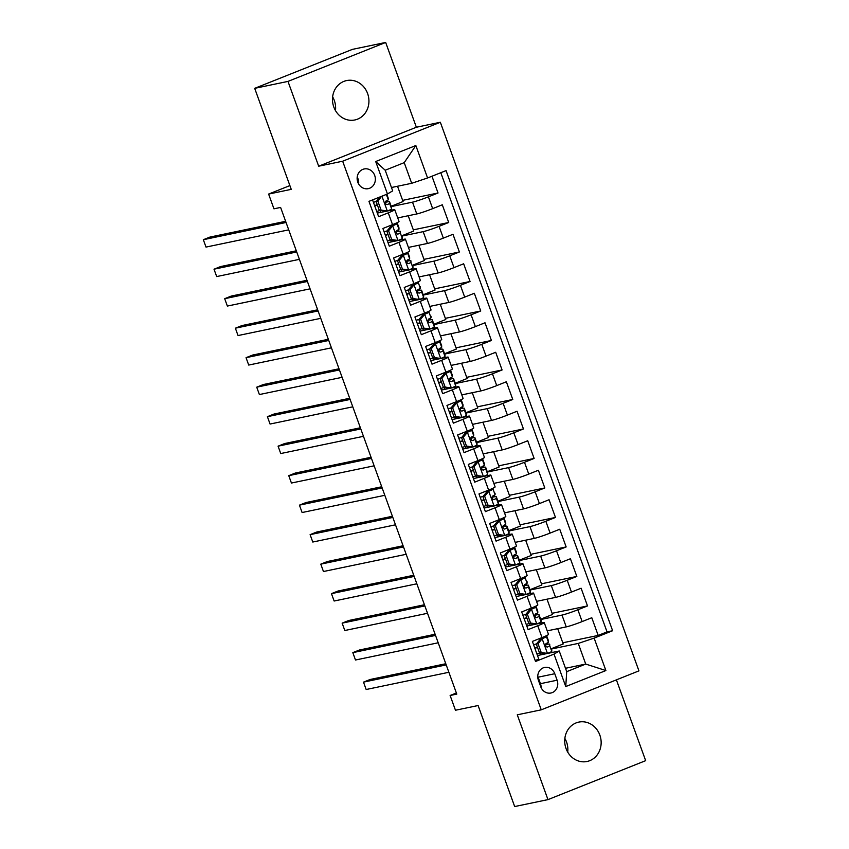 <?xml version="1.0" encoding="UTF-8"?>
<svg xmlns="http://www.w3.org/2000/svg" width="849" height="849" viewBox="0 0 849 849"><rect width="100%" height="100%" fill="white"/><g stroke="black" fill="none" stroke-linecap="round" stroke-linejoin="round"><path stroke-width="1.27" d="M333.806 107.006A20.121 18.137 78.2 0 0 354.808 119.974A20.121 18.137 78.2 0 0 367.606 93.539A20.121 18.137 78.2 0 0 346.604 80.57A20.121 18.137 78.2 0 0 333.806 107.006M332.628 96.882A20.121 18.137 -101.8 0 1 334.304 100.469A20.121 18.137 -101.8 0 1 335.482 110.593M566.039 748.531A20.121 18.137 78.2 0 0 587.041 761.489A20.121 18.137 78.2 0 0 599.829 735.054A20.121 18.137 78.2 0 0 578.838 722.096A20.121 18.137 78.2 0 0 566.039 748.531M564.861 738.407A20.121 18.137 -101.8 0 1 566.538 741.994A20.121 18.137 -101.8 0 1 567.716 752.118M357.79 182.174A10.061 9.074 78.2 0 0 368.296 188.658A10.061 9.074 78.2 0 0 374.696 175.435A10.061 9.074 78.2 0 0 364.189 168.962A10.061 9.074 78.2 0 0 357.79 182.174M358.628 183.968A10.061 9.074 78.2 0 0 358.045 178.906A10.061 9.074 78.2 0 0 357.206 177.112M385.669 42.45L352.377 49.38L254.689 88.338L287.981 81.408L318.683 166.202L342.656 161.214L440.344 122.256L416.371 127.244L385.669 42.45L287.981 81.408M342.656 161.214L541.248 709.828L638.936 670.869L440.344 122.256M541.248 709.828L517.274 714.816L547.966 799.62L645.664 760.662L616.406 679.858M547.966 799.62L514.674 806.55L478.104 705.53L455.467 710.242L450.119 695.49L456.783 694.111L280.605 207.432L273.951 208.822L268.613 194.071L291.249 189.359L254.689 88.338M372.552 199.918L378.622 216.686L388.258 212.844L392.535 224.645A12.576 0.849 -19.9 0 0 399.03 221.472L394.753 209.671A12.576 0.849 160.1 0 1 388.258 212.844M392.535 224.645L382.888 228.487L389.298 246.178L398.934 242.336L403.211 254.138A12.576 0.849 -19.9 0 0 409.706 250.964L405.429 239.163A12.576 0.849 160.1 0 1 398.934 242.336M403.211 254.138L393.575 257.979L399.975 275.681L409.611 271.829L413.887 283.63A12.576 0.849 -19.9 0 0 420.382 280.457L416.116 268.666A12.576 0.849 160.1 0 1 409.611 271.829M413.887 283.63L404.251 287.471L410.651 305.173L420.287 301.331L424.564 313.122A12.576 0.849 -19.9 0 0 431.059 309.959L426.792 298.158A12.576 0.849 160.1 0 1 420.287 301.331M424.564 313.122L414.928 316.974L421.327 334.665L430.963 330.823L435.24 342.625A12.576 0.849 -19.9 0 0 441.735 339.451L437.468 327.65A12.576 0.849 160.1 0 1 430.963 330.823M435.24 342.625L425.604 346.466L432.003 364.157L441.65 360.316L445.916 372.117A12.576 0.849 -19.9 0 0 452.411 368.944L448.145 357.142A12.576 0.849 160.1 0 1 441.65 360.316M445.916 372.117L436.28 375.958L442.69 393.66L452.326 389.818L456.592 401.609A12.576 0.849 -19.9 0 0 463.087 398.436L458.821 386.645A12.576 0.849 160.1 0 1 452.326 389.818M456.592 401.609L446.956 405.451L453.366 423.152L463.002 419.31L467.268 431.112A12.576 0.849 -19.9 0 0 473.763 427.938L469.497 416.137A12.576 0.849 160.1 0 1 463.002 419.31M467.268 431.112L457.632 434.953L464.042 452.644L473.678 448.803L477.945 460.604A12.576 0.849 -19.9 0 0 484.45 457.431L480.173 445.629A12.576 0.849 160.1 0 1 473.678 448.803M477.945 460.604L468.308 464.445L474.718 482.147L484.354 478.295L488.621 490.096A12.576 0.849 -19.9 0 0 495.126 486.923L490.849 475.132A12.576 0.849 160.1 0 1 484.354 478.295M488.621 490.096L478.985 493.938L485.395 511.639L495.031 507.798L499.297 519.599A12.576 0.849 -19.9 0 0 505.802 516.425L501.526 504.624A12.576 0.849 160.1 0 1 495.031 507.798M499.297 519.599L489.661 523.44L496.071 541.131L505.707 537.29L509.984 549.091A12.576 0.849 -19.9 0 0 516.479 545.918L512.202 534.117A12.576 0.849 160.1 0 1 505.707 537.29M509.984 549.091L500.337 552.932L506.747 570.634L516.383 566.782L520.66 578.583A12.576 0.849 -19.9 0 0 527.155 575.41L522.888 563.619A12.576 0.849 160.1 0 1 516.383 566.782M520.66 578.583L511.024 582.425L517.423 600.126L527.059 596.285L531.336 608.075A12.576 0.849 -19.9 0 0 537.831 604.913L533.565 593.111A12.576 0.849 160.1 0 1 527.059 596.285M531.336 608.075L521.7 611.927L528.099 629.618L537.735 625.777A12.576 0.849 -19.9 0 0 544.241 622.604A12.576 0.849 -19.9 0 0 542.978 622.678L526.804 626.042M547.223 630.849L566.251 626.891A12.576 0.849 -19.9 0 0 582.149 621.574L591.785 617.732L598.184 635.423L562.791 642.799M540.76 619.515L561.985 615.09A12.576 0.849 -19.9 0 0 577.872 609.773L587.508 605.931L552.115 613.296M587.508 605.931L581.109 588.23L571.462 592.071A12.576 0.849 -19.9 0 1 555.575 597.399L536.547 601.357M525.871 571.865L544.899 567.896A12.576 0.849 -19.9 0 0 560.786 562.579L570.422 558.738L576.832 576.439L541.439 583.804M515.194 542.373L534.223 538.404A12.576 0.849 -19.9 0 0 550.11 533.087L559.746 529.245L566.156 546.936L530.763 554.312M504.518 512.87L523.546 508.912A12.576 0.849 -19.9 0 0 539.433 503.595L549.07 499.743L555.479 517.444L520.087 524.809M493.842 483.378L512.87 479.42A12.576 0.849 -19.9 0 0 528.757 474.092L538.393 470.25L544.803 487.952L509.411 495.317M483.166 453.886L502.194 449.917A12.576 0.849 -19.9 0 0 518.081 444.6L527.717 440.758L534.127 458.449L498.734 465.825M472.479 424.383L491.518 420.425A12.576 0.849 -19.9 0 0 507.405 415.108L517.041 411.256L523.451 428.957L488.058 436.322M461.803 394.891L480.842 390.933A12.576 0.849 -19.9 0 0 496.729 385.605L506.365 381.763L512.775 399.465L477.371 406.83M451.127 365.399L470.166 361.43A12.576 0.849 -19.9 0 0 486.053 356.113L495.689 352.271L502.088 369.962L466.695 377.338M440.451 335.896L459.479 331.938A12.576 0.849 -19.9 0 0 475.376 326.621L485.012 322.779L491.412 340.47L456.019 347.846M429.774 306.404L448.803 302.446A12.576 0.849 -19.9 0 0 464.69 297.118L474.336 293.276L480.736 310.978L445.343 318.343M419.098 276.912L438.126 272.943A12.576 0.849 -19.9 0 0 454.013 267.626L463.65 263.784L470.059 281.486L434.667 288.851M408.422 247.42L427.45 243.451A12.576 0.849 -19.9 0 0 443.337 238.134L452.973 234.292L459.383 251.983L423.991 259.359M397.746 217.917L416.774 213.959A12.576 0.849 -19.9 0 0 432.661 208.642L442.297 204.789L448.707 222.491L413.314 229.856M394.753 209.671A12.576 0.849 160.1 0 0 393.49 209.735L377.327 213.11M405.429 239.163A12.576 0.849 160.1 0 0 404.166 239.238L388.004 242.602M416.116 268.666A12.576 0.849 160.1 0 0 414.843 268.73L398.68 272.094M426.792 298.158A12.576 0.849 160.1 0 0 425.529 298.222L409.356 301.597M437.468 327.65A12.576 0.849 160.1 0 0 436.206 327.725L420.032 331.089M448.145 357.142A12.576 0.849 160.1 0 0 446.882 357.217L430.708 360.581M458.821 386.645A12.576 0.849 160.1 0 0 457.558 386.709L441.395 390.073M469.497 416.137A12.576 0.849 160.1 0 0 468.234 416.212L452.071 419.576M480.173 445.629A12.576 0.849 160.1 0 0 478.91 445.704L462.747 449.068M490.849 475.132A12.576 0.849 160.1 0 0 489.586 475.196L473.424 478.56M501.526 504.624A12.576 0.849 160.1 0 0 500.263 504.688L484.1 508.063M512.202 534.117A12.576 0.849 160.1 0 0 510.939 534.191L494.776 537.555M522.888 563.619A12.576 0.849 160.1 0 0 521.615 563.683L505.452 567.047M533.565 593.111A12.576 0.849 160.1 0 0 532.291 593.175L516.128 596.55M557.114 680.208L554.768 673.724A9.742 8.787 78.2 0 0 544.591 667.441A9.742 8.787 78.2 0 0 538.393 680.251L540.749 686.735A9.742 8.787 78.2 0 0 550.916 693.017A9.742 8.787 78.2 0 0 557.114 680.208L540.463 683.678L538.117 677.184A9.742 8.787 78.2 0 0 537.757 676.313M391.463 187.512L411.691 183.299L404.22 162.647L385.202 170.235L392.684 190.876L387.452 193.975L368.965 201.351L535.528 661.477L554.015 654.112L559.247 651.003L537.481 655.534M387.452 193.975L375.704 161.533L415.84 145.529L427.578 177.972L446.065 170.607L612.628 630.733L594.141 638.108L605.889 670.551L565.752 686.554L554.015 654.112M391.272 206.583L412.508 202.158L416.774 213.959M380.692 212.409L380.034 210.584M401.959 236.075L423.184 231.65L427.45 243.451M391.368 241.901L390.71 240.076M412.635 265.567L433.86 261.152L438.126 272.943M402.044 271.393L401.386 269.568M423.311 295.07L444.536 290.645L448.803 302.446M412.72 300.896L412.062 299.071M433.988 324.562L455.213 320.137L459.479 331.938M423.396 330.388L422.738 328.563M444.664 354.054L465.889 349.639L470.166 361.43M434.083 359.88L433.414 358.055M455.34 383.546L476.565 379.132L480.842 390.933M444.759 389.373L444.091 387.547M466.016 413.049L487.241 408.624L491.518 420.425M455.435 418.875L454.767 417.05M476.692 442.541L497.917 438.126L502.194 449.917M466.112 448.368L465.454 446.542M487.368 472.033L508.593 467.619L512.87 479.42M476.788 477.86L476.13 476.034M498.045 501.536L519.28 497.111L523.546 508.912M487.464 507.362L486.806 505.537M508.721 531.028L529.956 526.603L534.223 538.404M498.14 536.855L497.482 535.029M519.408 560.52L540.633 556.106L544.899 567.896M508.816 566.347L508.158 564.521M530.084 590.023L551.309 585.598L555.575 597.399M519.492 595.849L518.835 594.024M530.169 625.342L529.511 623.516M598.184 635.423L607.035 631.9L440.801 172.708M412.508 202.158A12.576 0.849 160.1 0 0 428.395 196.841L438.031 192.999L431.961 176.231M448.707 222.491L439.071 226.333A12.576 0.849 160.1 0 1 423.184 231.65M459.383 251.983L449.747 255.825A12.576 0.849 160.1 0 1 433.86 261.152M470.059 281.486L460.423 285.328A12.576 0.849 160.1 0 1 444.536 290.645M480.736 310.978L471.099 314.82A12.576 0.849 160.1 0 1 455.213 320.137M491.412 340.47L481.776 344.312A12.576 0.849 160.1 0 1 465.889 349.639M502.088 369.962L492.452 373.815A12.576 0.849 160.1 0 1 476.565 379.132M512.775 399.465L503.128 403.307A12.576 0.849 160.1 0 1 487.241 408.624M523.451 428.957L513.815 432.799A12.576 0.849 160.1 0 1 497.917 438.126M534.127 458.449L524.491 462.291A12.576 0.849 160.1 0 1 508.593 467.619M544.803 487.952L535.167 491.794A12.576 0.849 160.1 0 1 519.28 497.111M555.479 517.444L545.843 521.286A12.576 0.849 160.1 0 1 529.956 526.603M566.156 546.936L556.519 550.778A12.576 0.849 160.1 0 1 540.633 556.106M576.832 576.439L567.196 580.281A12.576 0.849 160.1 0 1 551.309 585.598M535.188 660.543L538.775 659.111L532.376 641.419L542.012 637.578A12.576 0.849 -19.9 0 0 548.507 634.405L544.241 622.604M559.247 651.003L566.718 671.655L585.725 664.067L578.254 643.425L594.141 638.108M565.498 668.28L585.725 664.067L605.889 670.551M551.436 649.007L578.254 643.425M540.845 654.834L540.187 653.008M289.891 185.591L268.613 194.071M456.38 692.996L450.119 695.49M607.035 631.9L612.628 630.733M557.687 628.674L563.216 643.966L551.33 648.71M548.051 644.221L547.552 642.831M438.031 192.999L402.638 200.364M547.011 599.182L552.54 614.464L540.643 619.208M537.375 614.729L536.876 613.339M526.698 585.237L526.2 583.847M536.324 569.69L541.864 584.972L529.967 589.715M516.022 555.745L515.523 554.344M525.648 540.187L531.187 555.479L519.291 560.223M505.346 526.242L504.837 524.852M514.972 510.695L520.511 525.987L508.615 530.721M494.67 496.75L494.16 495.36M504.295 481.203L509.835 496.485L497.938 501.228M483.994 467.258L483.484 465.868M493.619 451.7L499.159 466.992L487.262 471.736M473.317 437.755L472.808 436.365M482.943 422.208L488.472 437.5L476.586 442.244M462.641 408.263L462.132 406.873M472.267 392.716L477.796 407.998L465.91 412.741M451.955 378.771L451.456 377.381M461.591 363.223L467.12 378.505L455.234 383.249M441.278 349.268L440.78 347.878M450.915 333.721L456.444 349.013L444.558 353.757M430.602 319.776L430.103 318.386M440.238 304.229L445.767 319.511L433.881 324.254M419.926 290.284L419.427 288.893M429.562 274.736L435.091 290.018L423.195 294.762M409.25 260.792L408.751 259.391M418.875 245.234L424.415 260.526L412.518 265.27M398.574 231.289L398.075 229.899M408.199 215.742L413.739 231.034L401.842 235.767M387.897 201.797L387.388 200.406M397.523 186.249L403.063 201.531L391.166 206.275M427.578 177.972L411.691 183.299M566.718 671.655L565.752 686.554M375.704 161.533L385.202 170.235M415.84 145.529L404.22 162.647M541.11 687.616A9.742 8.787 78.2 0 0 540.463 683.678M318.683 166.202L416.371 127.244M538.043 643.712L536.313 644.073L540.526 639.021L542.256 638.66L538.043 643.712L541.248 652.563L547.594 653.401A8.331 0.562 -19.9 0 0 551.776 651.363L551.744 649.878A24.048 1.634 -19.9 0 0 551.733 649.846A24.048 1.634 -19.9 0 0 551.723 649.814M547.594 653.401L539.518 652.923L541.248 652.563M539.9 652.977A19.962 1.358 -19.9 0 0 536.897 653.921M540.526 639.021L542.575 637.344M542.256 638.66A8.331 0.562 -19.9 0 0 546.427 636.623L546.416 635.699M536.313 644.073L539.518 652.923M445.789 663.738L370.1 679.497L363.499 682.129L446.213 664.905M363.499 682.129L366.163 689.505L448.877 672.281M548.433 640.74L546.576 635.614L548.422 640.698A24.048 1.634 160.1 0 1 548.422 640.698A24.048 1.634 160.1 0 1 548.433 640.74L548.465 642.226A8.331 0.562 160.1 0 1 546.098 643.51C544.708 645.452 545.143 646.63 547.382 647.044A8.331 0.562 -19.9 0 0 549.738 645.76L549.717 644.274A24.048 1.634 -19.9 0 0 549.706 644.242A24.048 1.634 -19.9 0 0 545.196 644.869M537.428 647.161A24.048 1.634 -19.9 0 0 534.764 648.031M534.87 648.318A19.962 1.358 160.1 0 1 537.544 647.469M545.217 645.527A19.962 1.358 160.1 0 1 545.865 645.633A19.962 1.358 160.1 0 1 545.875 645.664L545.886 646.726M536.494 643.86A19.962 1.358 -19.9 0 0 533.586 644.773M527.367 614.22L525.637 614.58L529.744 609.646L531.58 609.158L527.367 614.22L530.572 623.06L536.918 623.909A8.331 0.562 -19.9 0 0 541.089 621.871L541.068 620.386A24.048 1.634 -19.9 0 0 541.057 620.354A24.048 1.634 -19.9 0 0 541.036 620.311M536.918 623.909L535.029 624.248L528.842 623.421L530.572 623.06M529.224 623.474A19.962 1.358 -19.9 0 0 526.221 624.429M529.85 609.518L531.899 607.852M531.58 609.158A8.331 0.562 -19.9 0 0 535.751 607.131L535.74 606.197M525.637 614.58L528.842 623.421M435.113 634.245L359.424 650.005L352.823 652.637L435.537 635.413M352.823 652.637L355.487 660.013L438.201 642.789M537.735 611.174A24.048 1.634 160.1 0 1 537.746 611.206L537.788 612.734A8.331 0.562 160.1 0 1 535.422 614.007C534.032 615.949 534.456 617.138 536.706 617.552A8.331 0.562 -19.9 0 0 539.062 616.268L539.041 614.782A24.048 1.634 -19.9 0 0 539.03 614.74A24.048 1.634 -19.9 0 0 534.52 615.376M526.751 617.669A24.048 1.634 -19.9 0 0 524.088 618.539M535.899 606.122L537.757 611.238A24.048 1.634 160.1 0 1 537.757 611.238L535.91 606.122M524.194 618.825A19.962 1.358 160.1 0 1 526.868 617.976M534.541 616.024A19.962 1.358 160.1 0 1 535.188 616.141A19.962 1.358 160.1 0 1 535.188 616.162L535.21 617.234M525.818 614.358A19.962 1.358 -19.9 0 0 522.91 615.281M516.691 584.717L514.961 585.078L519.174 580.026L520.904 579.665L516.691 584.717L519.896 593.568L526.242 594.417A8.331 0.562 -19.9 0 0 530.413 592.379L530.392 590.893A24.048 1.634 -19.9 0 0 530.381 590.851A24.048 1.634 -19.9 0 0 530.36 590.819M526.242 594.417L524.353 594.756L518.166 593.929L519.896 593.568M518.548 593.982A19.962 1.358 -19.9 0 0 515.545 594.926M519.174 580.026L521.222 578.36M520.904 579.665A8.331 0.562 -19.9 0 0 525.075 577.628L525.064 576.704M514.961 585.078L518.166 593.929M424.436 604.753L348.737 620.513L342.136 623.145L424.861 605.921M342.136 623.145L344.811 630.51L427.525 613.296M527.049 581.671A24.048 1.634 160.1 0 1 527.07 581.714L527.102 583.231A8.331 0.562 160.1 0 1 524.746 584.515C523.355 586.457 523.78 587.635 526.03 588.049A8.331 0.562 -19.9 0 0 528.386 586.776L528.365 585.29A24.048 1.634 -19.9 0 0 528.354 585.248A24.048 1.634 -19.9 0 0 523.844 585.874M516.075 588.166A24.048 1.634 -19.9 0 0 513.412 589.036M513.518 589.323A19.962 1.358 160.1 0 1 516.192 588.474M523.865 586.532A19.962 1.358 160.1 0 1 524.512 586.638A19.962 1.358 160.1 0 1 524.512 586.67L524.533 587.731M515.141 584.865A19.962 1.358 -19.9 0 0 512.234 585.789M506.015 555.225L504.285 555.586L508.498 550.534L510.228 550.173L506.015 555.225L509.22 564.076L515.566 564.914A8.331 0.562 -19.9 0 0 519.737 562.887L519.715 561.391A24.048 1.634 -19.9 0 0 519.705 561.359A24.048 1.634 -19.9 0 0 519.684 561.327L517.678 555.755A24.048 1.634 -19.9 0 0 517.678 555.755A24.048 1.634 -19.9 0 0 513.167 556.382M515.566 564.914L507.479 564.436L509.22 564.076M507.861 564.489A19.962 1.358 -19.9 0 0 504.868 565.434M508.498 550.534L510.546 548.857M510.228 550.173A8.331 0.562 -19.9 0 0 514.398 548.136L514.388 547.212M504.285 555.586L507.479 564.436M413.76 575.251L338.061 591.01L331.46 593.642L414.185 576.418M331.46 593.642L334.135 601.018L416.848 583.794M505.399 558.674A24.048 1.634 -19.9 0 0 502.735 559.544M516.372 552.179A24.048 1.634 160.1 0 1 516.394 552.211A24.048 1.634 160.1 0 1 516.404 552.253L516.425 553.739A8.331 0.562 160.1 0 1 514.069 555.023C512.679 556.965 513.104 558.143 515.354 558.557A8.331 0.562 -19.9 0 0 517.71 557.284L517.688 555.787L519.715 561.391M502.841 559.831A19.962 1.358 160.1 0 1 505.505 558.982M513.189 557.04A19.962 1.358 160.1 0 1 513.836 557.146A19.962 1.358 160.1 0 1 513.836 557.177L513.857 558.239M504.465 555.373A19.962 1.358 -19.9 0 0 501.557 556.286M495.338 525.733L493.609 526.093L497.811 521.031L499.552 520.67L495.338 525.733L498.543 534.583L504.89 535.422A8.331 0.562 -19.9 0 0 509.06 533.384L509.039 531.899A24.048 1.634 -19.9 0 0 509.029 531.867A24.048 1.634 -19.9 0 0 509.007 531.824L507.002 526.263A24.048 1.634 -19.9 0 0 507.002 526.263A24.048 1.634 -19.9 0 0 502.491 526.889M504.89 535.422L503.149 535.783L496.803 534.944L498.543 534.583M497.185 534.987A19.962 1.358 -19.9 0 0 494.192 535.942M497.811 521.031L499.87 519.365M499.552 520.67A8.331 0.562 -19.9 0 0 503.722 518.643L503.712 517.71M493.609 526.093L496.803 534.944M403.084 545.758L327.385 561.518L320.784 564.15L403.508 546.926M320.784 564.15L323.458 571.526L406.172 554.301M494.723 529.182A24.048 1.634 -19.9 0 0 492.059 530.052M505.696 522.687A24.048 1.634 160.1 0 1 505.717 522.719A24.048 1.634 160.1 0 1 505.728 522.761L505.749 524.247A8.331 0.562 160.1 0 1 503.393 525.52C502.003 527.473 502.428 528.651 504.677 529.065A8.331 0.562 -19.9 0 0 507.033 527.781L507.002 526.295L509.039 531.899M492.165 530.338A19.962 1.358 160.1 0 1 494.829 529.489M502.512 527.537A19.962 1.358 160.1 0 1 503.16 527.654A19.962 1.358 160.1 0 1 503.16 527.685L503.181 528.747M493.778 525.881A19.962 1.358 -19.9 0 0 490.881 526.794M484.662 496.23L482.922 496.591L487.135 491.539L488.875 491.178L484.662 496.23L487.857 505.081L494.214 505.93A8.331 0.562 -19.9 0 0 498.384 503.892L498.352 502.406A24.048 1.634 -19.9 0 0 498.352 502.364A24.048 1.634 -19.9 0 0 498.331 502.332M494.214 505.93L492.473 506.291L486.127 505.442L487.857 505.081M486.509 505.495A19.962 1.358 -19.9 0 0 483.516 506.439M487.135 491.539L489.194 489.873M488.875 491.178A8.331 0.562 -19.9 0 0 493.046 489.141L493.025 488.217M482.922 496.591L486.127 505.442M392.408 516.266L316.709 532.026L310.108 534.658L392.822 517.434M310.108 534.658L312.782 542.033L395.496 524.809M495.052 493.258L495.041 493.227A24.048 1.634 160.1 0 1 495.041 493.227A24.048 1.634 160.1 0 1 495.052 493.258L495.073 494.744A8.331 0.562 160.1 0 1 492.717 496.028C491.327 497.97 491.751 499.148 494.001 499.573A8.331 0.562 -19.9 0 0 496.357 498.289L496.325 496.803A24.048 1.634 -19.9 0 0 496.325 496.761A24.048 1.634 -19.9 0 0 491.815 497.387M484.047 499.69A24.048 1.634 -19.9 0 0 481.383 500.56M481.489 500.836A19.962 1.358 160.1 0 1 484.153 499.987M491.836 498.045A19.962 1.358 160.1 0 1 492.484 498.151A19.962 1.358 160.1 0 1 492.484 498.183L492.505 499.254M483.102 496.378A19.962 1.358 -19.9 0 0 480.205 497.302M473.986 466.738L472.246 467.099L476.459 462.047L478.189 461.686L473.986 466.738L477.18 475.589L483.537 476.438A8.331 0.562 -19.9 0 0 487.708 474.4L487.676 472.914A24.048 1.634 -19.9 0 0 487.676 472.872A24.048 1.634 -19.9 0 0 487.655 472.84M483.537 476.438L475.451 475.949L477.18 475.589M475.833 476.002A19.962 1.358 -19.9 0 0 472.84 476.947M476.459 462.047L478.518 460.381M478.189 461.686A8.331 0.562 -19.9 0 0 482.37 459.649L482.349 458.725M472.246 467.099L475.451 475.949M381.721 486.764L306.033 502.523L299.432 505.155L382.146 487.942M299.432 505.155L302.106 512.531L384.82 495.307M484.376 463.766L482.519 458.64L484.365 463.724A24.048 1.634 160.1 0 1 484.365 463.724A24.048 1.634 160.1 0 1 484.376 463.766L484.397 465.252A8.331 0.562 160.1 0 1 482.041 466.536C480.651 468.478 481.075 469.656 483.314 470.07A8.331 0.562 -19.9 0 0 485.681 468.797L485.649 467.3A24.048 1.634 -19.9 0 0 485.649 467.268A24.048 1.634 -19.9 0 0 481.139 467.895M473.371 470.187A24.048 1.634 -19.9 0 0 470.707 471.057M470.813 471.344A19.962 1.358 160.1 0 1 473.477 470.495M481.15 468.552A19.962 1.358 160.1 0 1 481.797 468.659A19.962 1.358 160.1 0 1 481.808 468.69L481.829 469.752M472.426 466.886A19.962 1.358 -19.9 0 0 469.529 467.81M463.299 437.246L461.569 437.606L465.677 432.672L467.512 432.194L463.299 437.246L466.504 446.096L472.851 446.935A8.331 0.562 -19.9 0 0 477.032 444.897L477 443.411A24.048 1.634 -19.9 0 0 477 443.38A24.048 1.634 -19.9 0 0 476.979 443.348M472.851 446.935L471.121 447.296L464.774 446.457L466.504 446.096M465.156 446.5A19.962 1.358 -19.9 0 0 462.164 447.455M465.783 432.555L467.831 430.878M467.512 432.194A8.331 0.562 -19.9 0 0 471.694 430.156L471.673 429.223M461.569 437.606L464.774 446.457M371.045 457.271L295.356 473.031L288.756 475.663L371.469 458.439M288.756 475.663L291.43 483.039L374.144 465.814M473.689 434.274L471.842 429.148L473.689 434.232A24.048 1.634 160.1 0 1 473.689 434.232A24.048 1.634 160.1 0 1 473.689 434.274L473.721 435.76A8.331 0.562 160.1 0 1 471.365 437.033C469.975 438.986 470.399 440.164 472.638 440.578A8.331 0.562 -19.9 0 0 475.005 439.294L474.973 437.808A24.048 1.634 -19.9 0 0 474.973 437.776A24.048 1.634 -19.9 0 0 470.463 438.402M462.694 440.695A24.048 1.634 -19.9 0 0 460.031 441.565M460.126 441.851A19.962 1.358 160.1 0 1 462.801 441.002M470.473 439.06A19.962 1.358 160.1 0 1 471.121 439.166A19.962 1.358 160.1 0 1 471.131 439.198L471.153 440.26M461.75 437.394A19.962 1.358 -19.9 0 0 458.853 438.307M452.623 407.753L450.893 408.114L455 403.179L456.836 402.691L452.623 407.753L455.828 416.594L462.174 417.443A8.331 0.562 -19.9 0 0 466.356 415.405L466.324 413.919A24.048 1.634 -19.9 0 0 466.324 413.877A24.048 1.634 -19.9 0 0 466.303 413.845M462.174 417.443L460.285 417.782L454.098 416.955L455.828 416.594M454.48 417.008A19.962 1.358 -19.9 0 0 451.477 417.952M455.106 403.052L457.155 401.386M456.836 402.691A8.331 0.562 -19.9 0 0 461.018 400.654L460.996 399.73M450.893 408.114L454.098 416.955M360.369 427.779L284.68 443.539L278.079 446.171L360.793 428.947M278.079 446.171L280.743 453.546L363.468 436.322M462.992 404.708A24.048 1.634 160.1 0 1 463.013 404.74L463.045 406.268A8.331 0.562 160.1 0 1 460.689 407.541C459.298 409.483 459.723 410.661 461.962 411.086A8.331 0.562 -19.9 0 0 464.329 409.802L464.297 408.316A24.048 1.634 -19.9 0 0 464.286 408.273A24.048 1.634 -19.9 0 0 459.787 408.9M452.018 411.203A24.048 1.634 -19.9 0 0 449.354 412.073M463.013 404.74A24.048 1.634 160.1 0 1 463.013 404.771L461.166 399.656L463.013 404.771M449.45 412.349A19.962 1.358 160.1 0 1 452.124 411.51M459.797 409.558A19.962 1.358 160.1 0 1 460.445 409.664A19.962 1.358 160.1 0 1 460.455 409.696L460.476 410.767M451.074 407.891A19.962 1.358 -19.9 0 0 448.176 408.815M441.947 378.251L440.217 378.612L444.43 373.56L446.16 373.199L441.947 378.251L445.152 387.102L451.498 387.951A8.331 0.562 -19.9 0 0 455.68 385.913L455.648 384.427A24.048 1.634 -19.9 0 0 455.637 384.385A24.048 1.634 -19.9 0 0 455.626 384.353M451.498 387.951L449.609 388.29L443.422 387.462L445.152 387.102M443.804 387.515A19.962 1.358 -19.9 0 0 440.801 388.46M444.43 373.56L446.478 371.894M446.16 373.199A8.331 0.562 -19.9 0 0 450.341 371.162L450.32 370.238M440.217 378.612L443.422 387.462M349.692 398.277L274.004 414.047L267.403 416.679L350.117 399.454M267.403 416.679L270.067 424.044L352.791 406.82M452.315 375.205A24.048 1.634 160.1 0 1 452.337 375.247L452.368 376.765A8.331 0.562 160.1 0 1 450.002 378.049C448.622 379.991 449.047 381.169 451.286 381.583A8.331 0.562 -19.9 0 0 453.653 380.31L453.621 378.824A24.048 1.634 -19.9 0 0 453.61 378.781A24.048 1.634 -19.9 0 0 449.1 379.407M441.331 381.7A24.048 1.634 -19.9 0 0 438.678 382.57M452.337 375.247A24.048 1.634 160.1 0 1 452.337 375.279L450.49 370.153L452.337 375.279M438.774 382.857A19.962 1.358 160.1 0 1 441.448 382.008M449.121 380.065A19.962 1.358 160.1 0 1 449.768 380.172A19.962 1.358 160.1 0 1 449.779 380.203L449.8 381.265M440.398 378.399A19.962 1.358 -19.9 0 0 437.49 379.323M431.271 348.759L429.541 349.119L433.754 344.068L435.484 343.707L431.271 348.759L434.476 357.609L440.822 358.448A8.331 0.562 -19.9 0 0 445.003 356.421L444.972 354.924A24.048 1.634 -19.9 0 0 444.961 354.893A24.048 1.634 -19.9 0 0 444.95 354.861M440.822 358.448L439.092 358.809L432.746 357.97L434.476 357.609M433.128 358.023A19.962 1.358 -19.9 0 0 430.125 358.968M433.754 344.068L435.802 342.391M435.484 343.707A8.331 0.562 -19.9 0 0 439.665 341.669L439.644 340.746M429.541 349.119L432.746 357.97M339.016 368.784L263.328 384.544L256.727 387.176L339.441 369.952M256.727 387.176L259.391 394.552L342.115 377.327M441.639 345.713A24.048 1.634 160.1 0 1 441.66 345.745A24.048 1.634 160.1 0 1 441.66 345.787L441.692 347.273A8.331 0.562 160.1 0 1 439.326 348.557C437.935 350.499 438.371 351.677 440.61 352.091A8.331 0.562 -19.9 0 0 442.966 350.807L442.945 349.321A24.048 1.634 -19.9 0 0 442.934 349.289A24.048 1.634 -19.9 0 0 438.424 349.915M430.655 352.208A24.048 1.634 -19.9 0 0 427.992 353.078M428.098 353.364A19.962 1.358 160.1 0 1 430.772 352.515M438.445 350.573A19.962 1.358 160.1 0 1 439.092 350.679A19.962 1.358 160.1 0 1 439.103 350.711L439.113 351.773M429.721 348.907A19.962 1.358 -19.9 0 0 426.814 349.82M420.595 319.266L418.865 319.627L422.972 314.692L424.808 314.204L420.595 319.266L423.8 328.107L430.146 328.956A8.331 0.562 -19.9 0 0 434.327 326.918L434.295 325.432A24.048 1.634 -19.9 0 0 434.285 325.4A24.048 1.634 -19.9 0 0 434.274 325.358L432.258 319.786A24.048 1.634 -19.9 0 0 432.258 319.786A24.048 1.634 -19.9 0 0 427.747 320.423M430.146 328.956L428.257 329.295L422.07 328.467L423.8 328.107M422.452 328.521A19.962 1.358 -19.9 0 0 419.448 329.476M423.078 314.565L425.126 312.899M424.808 314.204A8.331 0.562 -19.9 0 0 428.978 312.177L428.968 311.243M418.865 319.627L422.07 328.467M328.34 339.292L252.652 355.052L246.051 357.684L328.765 340.46M246.051 357.684L248.715 365.059L331.428 347.835M419.979 322.716A24.048 1.634 -19.9 0 0 417.315 323.586M430.963 316.221A24.048 1.634 160.1 0 1 430.974 316.252A24.048 1.634 160.1 0 1 430.984 316.284L431.016 317.781A8.331 0.562 160.1 0 1 428.649 319.054C427.259 320.996 427.694 322.185 429.934 322.599A8.331 0.562 -19.9 0 0 432.29 321.315L432.268 319.829L434.295 325.432M417.421 323.872A19.962 1.358 160.1 0 1 420.096 323.023M427.769 321.071A19.962 1.358 160.1 0 1 428.416 321.187A19.962 1.358 160.1 0 1 428.427 321.209L428.437 322.28M419.045 319.404A19.962 1.358 -19.9 0 0 416.137 320.328M409.918 289.764L408.189 290.125L412.402 285.073L414.132 284.712L409.918 289.764L413.123 298.615L419.47 299.464A8.331 0.562 -19.9 0 0 423.64 297.426L423.619 295.94A24.048 1.634 -19.9 0 0 423.609 295.898A24.048 1.634 -19.9 0 0 423.587 295.866L421.582 290.294A24.048 1.634 -19.9 0 0 417.071 290.92M419.47 299.464L417.581 299.803L411.394 298.975L413.123 298.615M411.776 299.028A19.962 1.358 -19.9 0 0 408.772 299.973M412.402 285.073L414.45 283.407M414.132 284.712A8.331 0.562 -19.9 0 0 418.302 282.675L418.292 281.751M408.189 290.125L411.394 298.975M317.664 309.8L241.976 325.56L235.375 328.192L318.088 310.967M235.375 328.192L238.038 335.557L320.752 318.343M420.308 286.792L420.297 286.76A24.048 1.634 160.1 0 1 420.297 286.76A24.048 1.634 160.1 0 1 420.308 286.792L420.34 288.278A8.331 0.562 160.1 0 1 417.973 289.562C416.583 291.504 417.008 292.682 419.257 293.096A8.331 0.562 -19.9 0 0 421.613 291.823L421.592 290.337A24.048 1.634 -19.9 0 0 421.582 290.294M409.303 293.213A24.048 1.634 -19.9 0 0 406.639 294.083M406.745 294.37A19.962 1.358 160.1 0 1 409.42 293.521M417.092 291.578A19.962 1.358 160.1 0 1 417.74 291.685A19.962 1.358 160.1 0 1 417.74 291.716L417.761 292.778M408.369 289.912A19.962 1.358 -19.9 0 0 405.461 290.836M399.242 260.272L397.512 260.632L401.726 255.581L403.455 255.22L399.242 260.272L402.447 269.122L408.793 269.961A8.331 0.562 -19.9 0 0 412.964 267.934L412.943 266.437A24.048 1.634 -19.9 0 0 412.932 266.406A24.048 1.634 -19.9 0 0 412.911 266.374M408.793 269.961L400.717 269.483L402.447 269.122M401.099 269.536A19.962 1.358 -19.9 0 0 398.096 270.481M401.726 255.581L403.774 253.904M403.455 255.22A8.331 0.562 -19.9 0 0 407.626 253.182L407.616 252.259M397.512 260.632L400.717 269.483M306.988 280.297L231.289 296.057L224.688 298.689L307.412 281.465M224.688 298.689L227.362 306.065L310.076 288.84M409.6 257.226A24.048 1.634 160.1 0 1 409.621 257.258A24.048 1.634 160.1 0 1 409.632 257.3L409.653 258.786A8.331 0.562 160.1 0 1 407.297 260.07C405.907 262.012 406.331 263.19 408.581 263.604A8.331 0.562 -19.9 0 0 410.937 262.33L410.916 260.834A24.048 1.634 -19.9 0 0 410.905 260.802A24.048 1.634 -19.9 0 0 406.395 261.428M398.627 263.721A24.048 1.634 -19.9 0 0 395.963 264.591M396.069 264.877A19.962 1.358 160.1 0 1 398.743 264.028M406.416 262.086A19.962 1.358 160.1 0 1 407.064 262.192A19.962 1.358 160.1 0 1 407.064 262.224L407.085 263.286M397.693 260.42A19.962 1.358 -19.9 0 0 394.785 261.333M388.566 230.779L386.836 231.14L390.943 226.205L392.779 225.717L388.566 230.779L391.771 239.63L398.117 240.469A8.331 0.562 -19.9 0 0 402.288 238.431L402.267 236.945A24.048 1.634 -19.9 0 0 402.256 236.913A24.048 1.634 -19.9 0 0 402.235 236.871M398.117 240.469L390.031 239.991L391.771 239.63M390.413 240.034A19.962 1.358 -19.9 0 0 387.42 240.989M391.049 226.078L393.098 224.412M392.779 225.717A8.331 0.562 -19.9 0 0 396.95 223.69L396.939 222.756M386.836 231.14L390.031 239.991M296.312 250.805L220.613 266.565L214.012 269.197L296.736 251.973M214.012 269.197L216.686 276.572L299.4 259.348M398.956 227.808L397.099 222.682L398.945 227.765A24.048 1.634 160.1 0 1 398.945 227.765A24.048 1.634 160.1 0 1 398.956 227.808L398.977 229.294A8.331 0.562 160.1 0 1 396.621 230.567C395.231 232.52 395.655 233.698 397.905 234.112A8.331 0.562 -19.9 0 0 400.261 232.828L400.24 231.342A24.048 1.634 -19.9 0 0 400.229 231.31A24.048 1.634 -19.9 0 0 395.719 231.936M387.951 234.228A24.048 1.634 -19.9 0 0 385.287 235.099M385.393 235.385A19.962 1.358 160.1 0 1 388.057 234.536M395.74 232.584A19.962 1.358 160.1 0 1 396.387 232.7A19.962 1.358 160.1 0 1 396.387 232.732L396.409 233.793M387.017 230.928A19.962 1.358 -19.9 0 0 384.109 231.841M381.498 196.352L377.89 201.287L381.095 210.127L387.441 210.977A8.331 0.562 -19.9 0 0 391.612 208.939L391.591 207.453A24.048 1.634 -19.9 0 0 391.58 207.411A24.048 1.634 -19.9 0 0 391.559 207.379M387.441 210.977L379.354 210.488L381.095 210.127M379.736 210.541A19.962 1.358 -19.9 0 0 376.744 211.486M382.103 196.225A8.331 0.562 -19.9 0 0 385.266 194.845M377.89 201.287L376.16 201.638L379.354 210.488M376.16 201.638L380.097 196.915M285.635 221.313L209.936 237.073L203.335 239.705L286.06 222.48M203.335 239.705L206.01 247.08L288.724 229.856M388.248 198.242A24.048 1.634 160.1 0 1 388.269 198.273L388.301 199.791A8.331 0.562 160.1 0 1 385.945 201.075C384.555 203.017 384.979 204.195 387.229 204.62A8.331 0.562 -19.9 0 0 389.585 203.335L389.553 201.85A24.048 1.634 -19.9 0 0 389.553 201.807A24.048 1.634 -19.9 0 0 385.043 202.433M377.274 204.736A24.048 1.634 -19.9 0 0 374.611 205.607M386.804 194.241L388.28 198.305A24.048 1.634 160.1 0 1 388.28 198.305L386.804 194.23M374.717 205.882A19.962 1.358 160.1 0 1 377.381 205.034M385.064 203.091A19.962 1.358 160.1 0 1 385.711 203.198A19.962 1.358 160.1 0 1 385.711 203.229L385.733 204.301M376.33 201.425A19.962 1.358 -19.9 0 0 373.433 202.349M561.985 615.09L566.251 626.891M577.872 609.773L582.149 621.574M428.395 196.841L432.661 208.642M439.071 226.333L443.337 238.134M449.747 255.825L454.013 267.626M460.423 285.328L464.69 297.118M471.099 314.82L475.376 326.621M481.776 344.312L486.053 356.113M492.452 373.815L496.729 385.605M503.128 403.307L507.405 415.108M513.815 432.799L518.081 444.6M524.491 462.291L528.757 474.092M535.167 491.794L539.433 503.595M545.843 521.286L550.11 533.087M556.519 550.778L560.786 562.579M567.196 580.281L571.462 592.071M537.735 625.777L542.012 637.578M538.117 677.184L554.768 673.724M542.15 638.788L547.435 653.38M549.738 645.76L551.776 651.363M546.427 636.623L548.465 642.226M531.474 609.285L536.759 623.888M539.041 614.782L541.068 620.386M539.062 616.268L541.089 621.871M535.751 607.131L537.788 612.734M520.798 579.793L526.083 594.396M528.365 585.29L530.392 590.893M528.386 586.776L530.413 592.379M525.075 577.628L527.102 583.231M510.122 550.301L515.407 564.893M516.394 552.211L514.558 547.127L516.404 552.253M517.71 557.284L519.737 562.887M514.398 548.136L516.425 553.739M499.445 520.798L504.731 535.401M505.717 522.719L503.882 517.635L505.728 522.761M507.033 527.781L509.06 533.384M503.722 518.643L505.749 524.247M488.769 491.306L494.054 505.908M496.325 496.803L498.352 502.406M496.357 498.289L498.384 503.892M493.046 489.141L495.073 494.744M478.093 461.814L483.378 476.416M485.649 467.3L487.676 472.914L485.649 467.268M485.681 468.797L487.708 474.4M482.37 459.649L484.397 465.252M467.417 432.311L472.702 446.914M474.973 437.808L477 443.411L474.973 437.776M475.005 439.294L477.032 444.897M471.694 430.156L473.721 435.76M456.73 402.819L462.015 417.421M464.297 408.316L466.324 413.919M464.329 409.802L466.356 415.405M461.018 400.654L463.045 406.268M446.054 373.327L451.339 387.929M453.621 378.824L455.648 384.427M453.653 380.31L455.68 385.913M450.341 371.162L452.368 376.765M435.378 343.834L440.663 358.427M442.945 349.321L444.972 354.924M439.803 340.661L441.66 345.787M442.966 350.807L445.003 356.421M439.665 341.669L441.692 347.273M424.702 314.332L429.987 328.934M432.29 321.315L434.327 326.918M428.978 312.177L431.016 317.781M414.025 284.839L419.31 299.442M421.592 290.337L423.619 295.94M421.613 291.823L423.64 297.426M418.302 282.675L420.34 288.278M403.349 255.347L408.634 269.94M409.621 257.258L407.785 252.174L409.632 257.3M410.937 262.33L412.964 267.934M407.626 253.182L409.653 258.786M392.673 225.845L397.958 240.447M400.261 232.828L402.288 238.431M396.95 223.69L398.977 229.294M381.997 196.352L387.282 210.955M389.553 201.85L391.591 207.453M389.585 203.335L391.612 208.939M386.359 194.41L388.301 199.791M541.057 620.354L539.03 614.74M530.381 590.851L528.354 585.248M498.352 502.364L496.325 496.761M466.324 413.877L464.286 408.273M455.637 384.385L453.61 378.781M444.961 354.893L442.934 349.289M441.66 345.745L439.814 340.661M391.58 207.411L389.553 201.807"/></g></svg>
